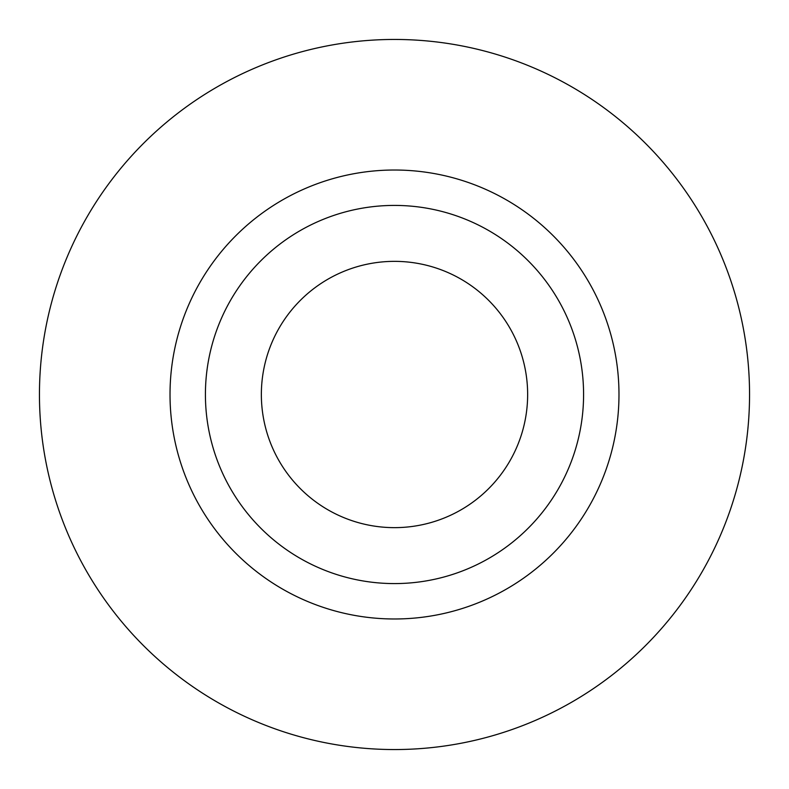<?xml version="1.0" encoding="UTF-8"?>
<svg xmlns="http://www.w3.org/2000/svg" width="789" height="789" viewBox="0 0 789 789"><rect width="100%" height="100%" fill="white"/><g stroke="black" fill="none" stroke-linecap="round" stroke-linejoin="round"><path stroke-width="1.18" d="M394.5 749.55A355.05 355.05 0 0 0 749.55 394.5A355.05 355.05 0 0 0 394.5 39.45A355.05 355.05 0 0 0 39.45 394.5A355.05 355.05 0 0 0 394.5 749.55M394.5 527.644A133.144 133.144 0 0 0 527.644 394.5A133.144 133.144 0 0 0 394.5 261.356A133.144 133.144 0 0 0 261.356 394.5A133.144 133.144 0 0 0 394.5 527.644M394.5 618.98A224.48 224.48 0 0 1 170.02 394.5A224.48 224.48 0 0 1 394.5 170.02A224.48 224.48 0 0 1 618.98 394.5A224.48 224.48 0 0 1 394.5 618.98M394.5 583.584A189.084 189.084 0 0 1 205.416 394.5A189.084 189.084 0 0 1 394.5 205.416A189.084 189.084 0 0 1 583.584 394.5A189.084 189.084 0 0 1 394.5 583.584"/></g></svg>
